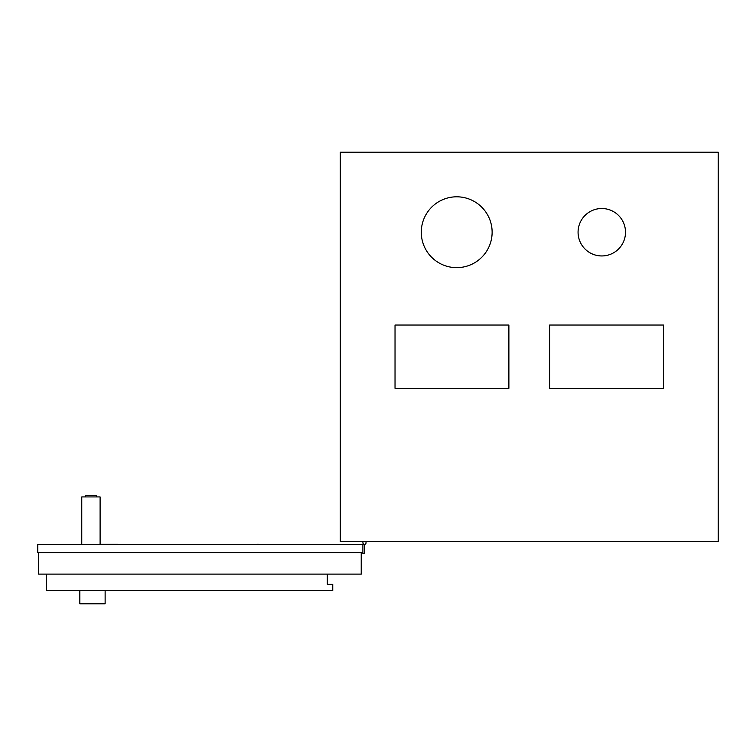 <?xml version="1.0" encoding="UTF-8"?>
<svg xmlns="http://www.w3.org/2000/svg" width="756" height="756" viewBox="0 0 756 756"><rect width="100%" height="100%" fill="white"/><g stroke="black" fill="none" stroke-linecap="round" stroke-linejoin="round"><path stroke-width="1.13" d="M718.2 541.513L340.285 541.513L340.285 152.221L718.2 152.221L718.2 541.513M395.029 388.291L395.029 325.042L508.882 325.042L508.882 388.291L395.029 388.291M549.612 388.291L549.612 325.042L663.456 325.042L663.456 388.291L549.612 388.291M492.128 232.224A35.428 35.428 0 0 1 438.99 262.908A35.428 35.428 0 0 1 438.99 201.55A35.428 35.428 0 0 1 492.128 232.224M625.505 232.224A23.72 23.72 0 0 0 589.926 211.689A23.72 23.72 0 0 0 589.926 252.769A23.72 23.72 0 0 0 625.505 232.224M365.431 541.513A1.578 1.578 0 0 1 365.649 543.847A1.578 1.578 0 0 1 363.315 543.847A1.578 1.578 0 0 1 363.532 541.513A1.578 1.578 0 0 0 364.477 544.358A1.578 1.578 0 0 0 365.431 541.513M362.899 552.579L362.899 553.534L364.477 553.534L364.477 544.358L362.899 544.358L362.899 552.579L37.8 552.579L37.8 544.358L362.899 544.358M100.104 544.235L100.104 496.928L81.761 496.928L81.761 544.235M85.239 496.928L85.239 495.662L96.617 495.662L96.617 496.928M361.226 552.579L361.226 574.116L38.65 574.116L38.65 552.579M327.32 574.116L327.32 584.237L332.763 584.237L332.763 590.568L46.494 590.568L46.494 574.116M105.131 590.568L105.131 603.779L79.834 603.779L79.834 590.568M215.98 544.301L238.669 544.301M245.889 544.358L209.837 544.358M103.581 544.301L118.768 544.301M99.253 544.301L103.581 544.235M118.191 544.235L99.253 544.235M316.348 544.301L296.428 544.301M258.552 544.301L272.198 544.301M252.277 544.301L258.552 544.235M274.352 544.301L294.273 544.301M326.252 544.301L350.16 544.301M356.577 544.358L249.055 544.358"/></g></svg>
